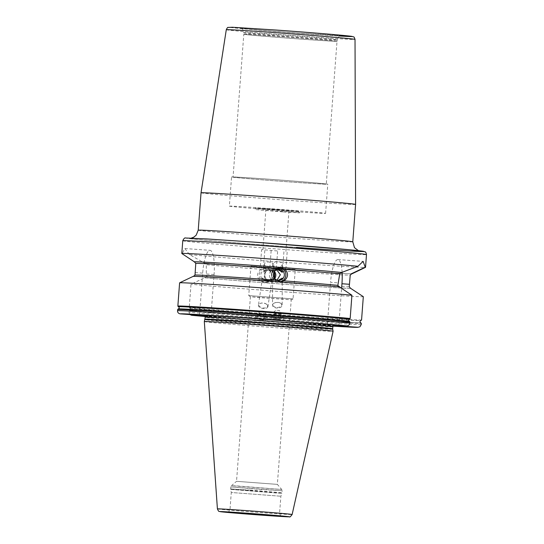 <?xml version="1.0" encoding="UTF-8"?>
<svg xmlns="http://www.w3.org/2000/svg" width="544" height="544" viewBox="0 0 544 544"><rect width="100%" height="100%" fill="white"/><g stroke="black" fill="none" stroke-linecap="round" stroke-linejoin="round"><path stroke-width="0.41" stroke-dasharray="2.72 2.04" d="M293.06 298.914L291.23 299.792L250.41 296.718L236.531 481.318L277.358 484.384L236.531 481.318L231.438 485.69L281.738 489.478L236.864 485.914L231.438 485.69L230.833 486.894L262.725 489.6L282.159 490.756L281.738 489.478L277.358 484.384L291.237 299.785L258.427 297.52L250.417 296.725L248.744 295.582L293.06 298.914L295.276 269.457L250.954 266.125L295.276 269.457L278.399 268.743L250.954 266.125L248.744 295.582M248.737 295.576L293.066 298.908M274.713 278.596L269.851 280.752C262.759 280.561 263.643 268.695 270.688 269.606L274.4 271.402M270.028 269.593L270.688 269.606A5.59 5.556 87.6 0 0 264.71 275.08A5.59 5.556 87.6 0 0 269.851 280.752A5.59 5.556 -92.4 0 0 270.504 280.758L270.504 280.758A5.59 5.556 -92.4 0 0 274.686 278.569M282.751 211.888L255.204 209.549L290.904 212.017L299.533 212.881L282.751 211.888M272.095 209.093L255.313 208.094L263.833 208.95L299.642 211.426L272.095 209.093M294.964 269.729L251.219 266.438M276.61 269.674L274.625 269.396L277.379 269.409M275.284 269.409C268.076 268.505 267.199 280.378 274.448 280.554L277.046 280.112M256.775 208.202L298.18 211.31L256.775 208.202L255.204 209.549L255.313 208.094M274.679 209.413L289 210.623L274.679 209.413M277.202 250.934L261.616 249.58L277.202 250.934M260.304 267.077L285.879 269.09L260.304 267.077L261.616 249.58M269.865 267.682L271.177 250.186M263.534 267.478L264.846 249.982M276.318 268.484L277.637 250.988M285.879 269.09L287.198 251.593M282.656 268.688L283.968 251.192M229.357 206.142A48.253 0.592 -175.7 0 1 265.798 208.311A48.253 0.592 4.3 0 1 325.598 213.377A48.253 0.592 4.3 0 1 289.156 211.208A48.253 0.592 -175.7 0 1 229.357 206.142L231.554 176.984A48.253 0.592 -175.7 0 0 291.353 182.05A48.253 0.592 4.3 0 0 327.787 184.219A48.253 0.592 4.3 0 0 267.988 179.146A48.253 0.592 -175.7 0 0 231.554 176.984M233.063 177.092A46.736 0.571 -175.7 0 1 268.355 179.194A46.736 0.571 4.3 0 1 326.278 184.103A46.736 0.571 4.3 0 1 290.986 182.002A46.736 0.571 -175.7 0 1 233.063 177.092L243.8 34.258A46.736 0.571 -175.7 0 0 243.814 34.272A46.736 0.571 -175.7 0 0 301.723 39.168A46.736 0.571 4.3 0 0 337.008 41.276A46.736 0.571 4.3 0 1 337.008 41.276L337.09 41.235A46.818 0.571 4.3 0 1 301.743 39.12A46.818 0.571 -175.7 0 1 243.732 34.218A46.818 0.571 -175.7 0 1 243.726 34.204L243.834 32.742A46.818 0.571 -175.7 0 0 301.859 37.665A46.818 0.571 4.3 0 0 337.212 39.766A46.818 0.571 4.3 0 0 279.188 34.85A46.818 0.571 -175.7 0 0 243.834 32.742C242.753 27.241 241.679 29.349 240.564 28.193C241.284 28.54 274.271 31.368 303.232 33.422L341.122 35.754C340.048 36.611 338.987 34.592 337.212 39.766L337.103 41.222A46.818 0.571 4.3 0 1 337.09 41.235M243.732 34.218L243.814 34.272A46.736 0.571 -175.7 0 1 279.099 36.353A46.736 0.571 4.3 0 1 337.015 41.262L326.278 184.103M337.103 41.222A46.818 0.571 4.3 0 0 279.079 36.305A46.818 0.571 -175.7 0 0 243.726 34.204M201.035 192.8A77.5 0.945 -175.7 0 0 297.072 200.947A77.5 0.945 4.3 0 0 355.599 204.428M350.907 288.354A79.234 0.966 4.3 0 1 291.196 284.75A79.234 0.966 4.3 0 1 204.53 277.8L206.4 276.468L206.264 264.71L204.558 263.112L189.407 254.524A92.12 1.129 -175.7 0 0 295.963 263.18A92.12 1.129 -175.7 0 0 365.507 267.335M189.407 254.524L184.892 248.526L182.104 253.613L188.639 258.148M204.279 263.092A79.234 0.966 -175.7 0 0 287.388 269.817A79.234 0.966 -175.7 0 0 351.24 273.809M199.512 315.248L202.681 273.115A23.542 5.732 -85.9 0 1 210.072 250.342A23.542 5.732 -85.9 0 1 214.078 274.53L210.909 316.669L204.394 315.595M351.193 273.822L351.417 273.761C351.968 274.047 330.419 272.904 300.152 270.728L204.558 263.112A78.962 0.966 -175.7 0 0 288.721 269.912A78.962 0.966 -175.7 0 0 351.329 273.782M193.929 276.352L193.134 276.386M179.608 282.826L182.757 281.323M178.65 308.822L177.602 309.556M261.093 269.287C256.768 272.864 256.476 276.753 260.216 280.956L264.792 282.465L268.029 281.554C272.415 277.97 272.707 274.088 268.906 269.885L264.194 268.376L261.093 269.287A77.5 0.945 -175.7 0 1 206.264 264.71M279.46 267.784A7.052 7.011 -92.4 0 0 279.419 267.777A7.052 7.011 87.6 0 0 271.878 274.693A7.052 7.011 87.6 0 0 278.358 281.84A7.052 7.011 -92.4 0 0 279.188 281.853L280.942 281.778M342.101 272.428A23.542 5.732 94.1 0 0 337.946 259.563A23.542 5.732 94.1 0 0 330.555 282.336L338.042 282.873M338.824 325.298L341.605 288.334M339.51 286.94L339.055 286.892M280.065 281.758A7.052 7.011 -92.4 0 1 279.188 281.853M274.319 271.504A5.59 5.556 87.6 0 0 274.645 278.521M269.124 280.779C262.004 280.582 262.902 268.736 269.96 269.634C277.195 269.831 276.304 281.676 269.124 280.779L268.144 280.86L272.102 278.528L267.974 306.558A4.828 2.706 8.4 0 0 266.982 304.565A4.828 2.706 8.4 0 0 262.997 303.117A4.828 2.706 8.4 0 0 259.95 303.525A4.828 2.706 8.4 0 0 258.427 305.157A4.828 2.706 8.4 0 0 263.398 308.598A4.828 2.706 8.4 0 0 267.974 306.558M266.098 269.763A5.59 5.556 87.6 0 0 260.773 275.25A5.59 5.556 87.6 0 0 265.914 280.915A5.59 5.556 -92.4 0 0 271.891 275.441A5.59 5.556 -92.4 0 0 266.75 269.77A5.59 5.556 87.6 0 0 266.098 269.763L267.267 269.708L263.303 272.041L264.479 264.071A4.828 2.706 8.4 0 1 269.049 262.031A4.828 2.706 -171.6 0 1 274.026 265.479L272.952 272.762L269.137 269.668C266.05 270.137 264.146 270.932 263.432 272.054C262.745 271.463 264.241 270.688 267.92 269.722L272.952 272.612C272.816 271.245 271.544 270.266 269.137 269.668L269.96 269.634M267.267 269.708L267.92 269.722M266.574 280.928L266.274 280.901C263.779 280.248 262.507 279.242 262.453 277.882C262.16 278.174 263.84 279.16 267.492 280.847C271.327 279.745 272.789 278.984 271.891 278.582C271.096 279.738 269.219 280.507 266.274 280.901L262.453 277.807L258.427 305.157M278.256 280.378L276.808 280.452L272.598 277.379L272.524 305.238A4.828 2.802 -179.9 0 0 276.733 308.033A4.828 2.802 -179.9 0 0 282.173 305.266A4.828 2.802 -179.9 0 0 280.738 303.266A4.828 2.802 -179.9 0 0 277.964 302.478A4.828 2.802 -179.9 0 0 273.972 303.246A4.828 2.802 -179.9 0 0 272.524 305.238M276.808 280.452C273.074 278.603 271.776 277.624 272.898 277.515C273.782 278.848 275.488 279.806 278.025 280.398L278.848 280.405M277.977 269.287L278.562 269.232M278.052 269.287C274.162 270.402 272.347 271.17 272.612 271.599C272.68 270.477 274.088 269.729 276.835 269.341M272.632 264.411A4.828 2.802 -179.9 0 0 276.842 267.199A4.828 2.802 0.1 0 0 282.282 264.438A4.828 2.802 0.1 0 0 278.072 261.644A4.828 2.802 -179.9 0 0 272.632 264.411L272.612 271.646L276.182 269.328M270.688 269.606A5.59 5.556 -92.4 0 1 274.38 271.422M267.492 280.847L268.144 280.86M274.026 265.479A4.828 2.706 -171.6 0 1 269.457 267.512A4.828 2.706 8.4 0 1 264.479 264.071M266.689 304.32A4.386 2.462 -171.6 0 0 263.072 303.001A4.386 2.462 8.4 0 0 260.297 303.382A4.386 2.462 8.4 0 0 259.23 306.041A4.386 2.462 8.4 0 0 263.432 307.992A4.386 2.462 -171.6 0 0 267.206 306.938A4.386 2.462 -171.6 0 0 266.689 304.32L266.982 304.565M266.771 268.314A7.052 7.011 -92.4 0 1 273.258 275.468A7.052 7.011 -92.4 0 1 265.717 282.377A7.052 7.011 87.6 0 1 259.23 275.23A7.052 7.011 87.6 0 1 266.771 268.314M280.432 303.09A4.386 2.543 0.1 0 0 277.909 302.369A4.386 2.543 -179.9 0 0 274.278 303.076A4.386 2.543 -179.9 0 0 273.19 305.701A4.386 2.543 -179.9 0 0 276.787 307.421A4.386 2.543 0.1 0 0 281.296 306.02A4.386 2.543 0.1 0 0 280.432 303.09L280.738 303.266M327.386 324.469L330.555 282.336M330.725 324.714L332.588 324.85M205.02 316.241L210.909 316.669M209.127 316.445A68.048 0.83 -175.7 0 0 285.614 322.619A68.048 0.83 4.3 0 0 333.39 325.666M260.222 320.946L254.986 320.47L255.558 316.601A5.998 3.359 8.4 0 0 261.739 320.885L266.975 321.361L267.417 318.349A5.998 3.359 -171.6 0 1 261.739 320.885C268.899 321.49 268.396 321.518 260.222 320.946C253.062 320.341 253.565 320.321 261.739 320.885M189.89 314.554L188.904 312.147L188.992 310.978L189.686 310.393C190.822 309.726 190.876 308.985 189.856 308.169L189.258 307.489L191.005 284.247L204.53 277.8M363.317 296.67A92.12 1.129 4.3 0 1 293.76 292.522A92.12 1.129 4.3 0 1 191.005 284.247M204.32 321.558A64.573 0.789 -175.7 0 0 284.335 328.345A64.573 0.789 4.3 0 0 333.098 331.242M227.372 512.094C227.725 511.448 228.133 513.522 230.017 509.415L231.288 492.504L280.867 496.23L231.288 492.504L230.704 489.396L276.454 493.034L281.908 493.252L282.003 492.796L230.676 488.94L230.704 489.396L281.908 493.252L280.867 496.23L279.596 513.142L230.017 509.415L279.596 513.142C280.84 517.48 281.554 515.494 281.806 516.188M278.474 320.219A5.998 3.482 0.1 0 0 283.315 316.819A5.998 3.482 0.1 0 0 278.086 313.351A5.998 3.482 -179.9 0 0 271.327 316.785A5.998 3.482 -179.9 0 0 274.781 319.954M276.685 319.185A4.978 2.89 -179.9 0 0 280.806 318.39A4.978 2.89 -179.9 0 0 282.037 315.411A4.978 2.89 -179.9 0 0 277.957 313.46A4.978 2.89 -179.9 0 0 272.85 315.051A4.978 2.89 -179.9 0 0 273.829 318.376A4.978 2.89 -179.9 0 0 276.685 319.185M274.237 318.607A4.386 2.543 -179.9 0 1 273.374 315.683A4.386 2.543 -179.9 0 1 277.882 314.276A4.386 2.543 0.1 0 1 281.479 316.003A4.386 2.543 0.1 0 1 280.391 318.628A4.386 2.543 0.1 0 1 276.76 319.328A4.386 2.543 -179.9 0 1 274.237 318.607L273.829 318.376M275.271 318.356L278.623 318.614L280.67 317.057L279.371 315.248L276.019 314.99L273.972 316.547L275.271 318.356L275.284 313.596L278.637 313.854L280.684 312.297L279.378 310.488L276.032 310.23L273.986 311.787L275.284 313.596M278.623 318.614L278.637 313.854M273.972 316.547L273.986 311.787M276.019 314.99L276.032 310.23M279.371 315.248L279.378 310.488M280.67 317.057L280.684 312.297M267.417 318.349A5.998 3.359 -171.6 0 0 261.236 314.072A5.998 3.359 8.4 0 0 255.558 316.601M261.766 319.824A4.978 2.788 8.4 0 0 264.908 319.396A4.978 2.788 8.4 0 0 266.118 316.377A4.978 2.788 8.4 0 0 261.351 314.167A4.978 2.788 8.4 0 0 257.074 315.364A4.978 2.788 8.4 0 0 257.659 318.328A4.978 2.788 8.4 0 0 261.766 319.824M258.046 318.655A4.386 2.462 8.4 0 1 257.536 316.037A4.386 2.462 8.4 0 1 261.304 314.983A4.386 2.462 -171.6 0 1 265.506 316.934A4.386 2.462 -171.6 0 1 264.438 319.593A4.386 2.462 -171.6 0 1 261.671 319.974A4.386 2.462 8.4 0 1 258.046 318.655L257.659 318.328M259.937 319.015L263.282 319.267L264.833 317.737L263.038 315.942L259.692 315.69L258.135 317.22L259.937 319.015L260.637 314.221L263.99 314.473L265.54 312.943L263.745 311.154L260.399 310.896L258.842 312.433L260.637 314.221M263.282 319.267L263.99 314.473M258.135 317.22L258.842 312.433M264.833 317.737L265.54 312.943M263.038 315.942L263.745 311.154M259.692 315.69L260.399 310.896M278.46 30.342A51.211 0.626 -175.7 0 0 241.318 28.308A51.211 0.626 -175.7 0 0 303.246 33.422A51.211 0.626 4.3 0 0 340.388 35.455A51.211 0.626 4.3 0 0 278.46 30.342M275.937 30.029A61.635 0.755 -175.7 0 0 231.227 27.581A61.635 0.755 -175.7 0 0 305.769 33.735A61.635 0.755 -175.7 0 0 339.966 36.026M226.284 29.73A64.552 0.789 -175.7 0 0 306.272 36.509A64.552 0.789 -175.7 0 0 355.021 39.406M352.784 241.815A77.5 0.945 4.3 0 1 294.263 238.333A77.5 0.945 4.3 0 1 198.227 230.194M191.304 238.095L253.994 242.162A86.272 1.054 4.3 0 1 358.306 250.77A86.272 1.054 4.3 0 1 295.725 247.35A86.272 1.054 4.3 0 1 191.393 238.734A86.272 1.054 4.3 0 1 253.966 242.155C300.873 245.507 354.423 249.995 359.407 250.94L358.448 250.662M253.259 242.066A89.196 1.088 -175.7 0 0 188.557 238.53A89.196 1.088 -175.7 0 0 296.432 247.438M182.764 240.761A92.12 1.129 -175.7 0 0 296.922 250.437A92.12 1.129 -175.7 0 0 366.486 254.578M206.584 273.992L214.078 274.53M195.187 272.571L202.681 273.115M260.216 280.956A77.5 0.945 4.3 0 1 206.4 276.468M268.906 269.885A77.5 0.945 -175.7 0 0 350.227 275.087M349.255 286.77A77.5 0.945 4.3 0 1 268.029 281.554M339.232 286.919A78.962 0.966 -175.7 0 0 252.906 279.997A78.962 0.966 -175.7 0 0 193.412 276.406M204.809 277.821A78.962 0.966 -175.7 0 0 291.128 284.743A78.962 0.966 -175.7 0 0 350.628 288.334M205.142 316.513A89.196 1.088 -175.7 0 0 333.037 326.135L205.142 316.52M361.216 324.571A92.12 1.129 4.3 0 1 291.659 320.423A92.12 1.129 4.3 0 1 188.904 312.147M188.992 310.978A92.12 1.129 -175.7 0 0 291.747 319.253A92.12 1.129 -175.7 0 0 361.304 323.401M361.57 319.913A92.12 1.129 4.3 0 1 292.012 315.765A92.12 1.129 4.3 0 1 189.258 307.489M360.937 322.816A91.712 1.122 4.3 0 1 291.693 318.682A91.712 1.122 4.3 0 1 189.448 310.447M189.686 310.393A91.48 1.115 -175.7 0 0 291.638 318.6A91.48 1.115 -175.7 0 0 360.713 322.721M189.856 308.169A91.48 1.115 -175.7 0 0 290.72 316.295A91.48 1.115 -175.7 0 0 360.815 320.518L360.482 320.674M189.625 308.074A91.712 1.122 -175.7 0 0 290.748 316.227A91.712 1.122 -175.7 0 0 361.053 320.464M201.552 315.411L223.815 316.275L253.252 318.288L305.823 322.347L334.723 325.135A65.987 0.809 4.3 0 0 253.198 318.294A65.987 0.809 -175.7 0 0 203.626 315.282A65.987 0.809 -175.7 0 0 203.64 315.425M204.286 315.534A65.987 0.809 -175.7 0 0 285.138 322.266A65.987 0.809 4.3 0 0 334.03 325.292M335.662 325.339L334.723 325.135A65.987 0.809 4.3 0 1 334.914 325.19M332.84 326.808A63.988 0.782 4.3 0 1 284.526 323.938A63.988 0.782 -175.7 0 1 205.231 317.213M205.081 319.199A63.988 0.782 -175.7 0 0 284.376 325.917A63.988 0.782 4.3 0 0 332.69 328.794M332.717 329.249A64.042 0.782 4.3 0 1 284.356 326.373A64.042 0.782 -175.7 0 1 204.993 319.641M217.41 508.892A37.468 0.456 -175.7 0 0 263.847 512.829A37.468 0.456 -175.7 0 0 292.142 514.508M250.111 490.096L282.003 492.796L282.159 490.756L230.833 486.894L230.676 488.94L250.111 490.096M298.18 211.31L299.533 212.881L299.642 211.426M262.888 249.716L265.962 208.896M285.926 251.45L289 210.623M325.598 213.377L327.787 184.219M184.892 248.526L210.072 250.342M278.589 267.764L280.282 267.696M337.946 259.563L363.12 261.378M339.198 286.912L244.97 279.426C212.656 277.086 191.23 276.066 193.718 276.393L193.718 276.393M275.101 280.561L277.467 280.466M278.671 280.412L279.038 280.398M260.297 303.382L259.95 303.525M264.792 282.465L266.546 282.39M264.194 268.376L265.948 268.301M282.282 264.438L282.261 272.36M282.248 278.1L282.173 305.266M204.068 315.452C203.313 315.772 246.439 319.498 285.076 322.238L334.254 325.237M271.327 316.785L271.32 319.777M283.315 316.819L283.308 320.668M280.391 318.628L280.806 318.39M264.438 319.593L264.908 319.396"/><path stroke-width="0.82" d="M274.4 271.402L274.713 278.596M277.046 280.112L280.344 274.74L276.61 269.674M355.599 204.422A77.5 0.945 4.3 0 0 259.556 196.282A77.5 0.945 -175.7 0 0 201.035 192.8L226.284 29.73A64.552 0.789 -175.7 0 1 275.026 32.626A64.552 0.789 -175.7 0 1 355.021 39.406L355.599 204.422A77.5 0.945 4.3 0 1 355.599 204.428L352.784 241.815A77.5 0.945 4.3 0 0 256.748 233.675A77.5 0.945 4.3 0 0 198.227 230.194L196.166 235.198L193.861 237.123L191.304 238.095M339.232 286.919L337.858 285.355L339.742 273.788L341.673 272.469L357.932 266.295A92.12 1.129 -175.7 0 0 251.369 257.638A92.12 1.129 -175.7 0 0 181.805 253.504A92.12 1.129 -175.7 0 0 181.825 253.524L194.398 261.848L195.779 263.405L195.004 275.053L193.412 276.406M351.24 273.809A79.234 0.966 -175.7 0 0 352.104 273.748L365.507 267.335A92.12 1.129 -175.7 0 0 365.534 267.315A92.12 1.129 -175.7 0 0 365.235 267.199L351.376 273.768M341.952 272.49A79.234 0.966 -175.7 0 0 253.939 265.404A79.234 0.966 -175.7 0 0 194.12 261.827M204.394 315.595L180.22 313.861C178.446 313.548 177.541 312.508 177.514 310.733L178.051 309.033M178.228 306.66L177.861 306.075L179.608 282.826L193.134 276.386A79.234 0.966 4.3 0 1 252.838 279.983A79.234 0.966 4.3 0 1 339.51 286.94L351.92 295.256L350.173 318.498L349.724 319.022A91.712 1.122 -175.7 0 0 247.472 310.794A91.712 1.122 -175.7 0 0 178.228 306.66L178.459 306.748C179.486 307.571 179.425 308.312 178.289 308.978M201.294 315.472A68.048 0.83 -175.7 0 1 201.552 315.411A68.048 0.83 -175.7 0 1 252.674 318.519A68.048 0.83 4.3 0 1 329.161 324.693L346.671 325.863C348.48 325.808 349.527 324.911 349.819 323.156L349.908 321.987L349.316 321.307A91.48 1.115 -175.7 0 0 248.445 313.174A91.48 1.115 -175.7 0 0 178.35 308.951L178.65 308.822M276.223 280.269C272.428 276.073 272.721 272.184 277.1 268.607L280.337 267.689L284.913 269.205C288.66 273.408 288.368 277.29 284.036 280.867L280.942 281.778L276.223 280.269A77.5 0.945 4.3 0 0 195.004 275.053M351.329 273.782A78.962 0.966 -175.7 0 0 351.832 273.727L350.227 275.087L349.255 286.77L350.628 288.334L363.317 296.67L361.57 319.913L360.815 320.518A91.48 1.115 -175.7 0 0 360.876 320.498C359.74 321.164 359.686 321.905 360.713 322.721L361.304 323.401L361.216 324.571L359.924 326.788L358.068 327.277L338.783 325.89L338.824 325.298M341.605 288.334L341.952 283.75A23.542 5.732 94.1 0 0 342.101 272.428M357.932 266.295L363.12 261.378L365.235 267.199M361.57 319.913L361.121 320.443A91.712 1.122 -175.7 0 1 361.053 320.464L360.815 320.518M279.46 267.784A7.052 7.011 -92.4 0 1 280.065 281.758M274.319 271.504A5.59 5.556 87.6 0 1 279.222 269.239A5.59 5.556 -92.4 0 1 284.356 274.904A5.59 5.556 -92.4 0 1 278.378 280.384A5.59 5.556 87.6 0 1 274.645 278.521M276.835 269.341C279.46 269.987 281.194 270.973 282.03 272.299C282.975 271.986 281.649 270.98 278.052 269.287L277.977 269.287M274.38 271.422A5.59 5.556 -92.4 0 1 274.686 278.569M282.261 272.36L278.052 269.287M278.848 280.405L282.248 278.1L278.256 280.378M349.316 321.307C348.289 320.491 348.344 319.743 349.479 319.083L349.724 319.022M332.588 324.85L338.783 325.89M329.161 324.693L330.725 324.714M191.617 315.275A89.196 1.088 -175.7 0 0 205.142 316.513L191.542 315.268L205.02 316.241M337.001 325.666A68.048 0.83 4.3 0 1 333.39 325.666M278.066 320.192C269.899 319.62 269.389 319.648 276.556 320.253C284.723 320.817 285.233 320.797 278.066 320.192L283.308 320.668M271.32 319.777L276.556 320.253A5.998 3.482 -179.9 0 1 274.781 319.954M191.542 315.268L189.89 314.554M179.608 282.826A92.12 1.129 4.3 0 1 179.622 282.819A92.12 1.129 4.3 0 1 249.567 287.008A92.12 1.129 4.3 0 1 351.92 295.256M204.993 319.641A64.042 0.782 -175.7 0 1 253.354 322.517A64.042 0.782 4.3 0 1 332.717 329.249L333.098 331.242A64.573 0.789 4.3 0 0 253.076 324.462A64.573 0.789 -175.7 0 0 204.32 321.558L205.231 317.213L204.068 315.452M278.474 320.219A5.998 3.482 0.1 0 1 276.556 320.253M339.966 36.026A61.635 0.755 -175.7 0 0 342.081 35.312A61.635 0.755 -175.7 0 0 275.937 30.029M296.432 247.438A89.196 1.088 -175.7 0 0 361.134 250.974A89.196 1.088 -175.7 0 0 253.259 242.066M252.328 244.895A92.12 1.129 -175.7 0 0 182.764 240.761C183.797 238.503 184.749 237.585 185.626 238.007L206.618 238.918L253.246 242.066L349.819 249.798L364.963 251.77C365.616 251.804 366.126 252.736 366.486 254.578A92.12 1.129 -175.7 0 0 252.328 244.895M277.1 268.607A77.5 0.945 -175.7 0 0 195.779 263.405M284.036 280.867A77.5 0.945 4.3 0 1 337.858 285.355M339.742 273.788A77.5 0.945 -175.7 0 0 284.913 269.205M341.673 272.469A78.962 0.966 -175.7 0 0 254 265.411A78.962 0.966 -175.7 0 0 194.398 261.848M341.952 283.75L349.438 284.288M359.924 326.788L357.728 327.345L333.037 326.135A89.196 1.088 -175.7 0 0 358.068 327.277M346.671 325.863A89.196 1.088 -175.7 0 0 247.554 317.886A89.196 1.088 -175.7 0 0 180.22 313.861M177.514 310.733A92.12 1.129 4.3 0 1 247.064 314.881A92.12 1.129 4.3 0 1 349.819 323.156M349.908 321.987A92.12 1.129 -175.7 0 0 247.153 313.711A92.12 1.129 -175.7 0 0 177.602 309.556M177.861 306.075A92.12 1.129 4.3 0 1 247.418 310.223A92.12 1.129 4.3 0 1 350.173 318.498M178.35 308.951L178.112 309.006A91.712 1.122 4.3 0 1 248.418 313.242A91.712 1.122 4.3 0 1 349.54 321.395M349.479 319.083A91.48 1.115 -175.7 0 0 247.527 310.876A91.48 1.115 -175.7 0 0 178.459 306.748M203.64 315.425A65.987 0.809 -175.7 0 0 204.286 315.534M334.914 325.19A65.987 0.809 4.3 0 1 334.03 325.292M205.231 317.213A63.988 0.782 -175.7 0 1 253.552 320.09A63.988 0.782 4.3 0 1 332.84 326.808C333.717 325.319 334.186 324.795 334.254 325.237L334.254 325.237M332.84 326.808L332.69 328.794A63.988 0.782 4.3 0 0 253.402 322.068A63.988 0.782 -175.7 0 0 205.081 319.199M292.142 514.508A37.468 0.456 -175.7 0 0 245.704 510.571A37.468 0.456 -175.7 0 0 217.41 508.892C219.089 512.577 218.64 510.898 220.837 511.748L262.963 515.236A34.578 0.422 -175.7 0 0 288.034 516.603A34.578 0.422 -175.7 0 0 246.221 513.155A34.578 0.422 -175.7 0 0 221.143 511.782A34.578 0.422 -175.7 0 0 262.956 515.236L289.53 516.8C289.632 517.439 290.503 516.671 292.142 514.508L333.098 331.242M261.31 515.032L281.466 516.134L247.86 513.359L227.712 512.258L261.31 515.032M355.021 39.406C353.736 35.693 353.96 37.38 352.029 36.394C344.542 35.292 308.754 32.409 275.924 30.029L232.41 27.254L228.16 27.424C227.786 27.125 227.161 27.894 226.284 29.73M358.448 250.662L354.491 247.704L352.784 241.815M181.805 253.504L182.764 240.761M332.69 328.794L332.717 329.249M227.467 512.088L281.717 516.161M217.41 508.892L204.32 321.558M365.534 267.315L366.486 254.578M198.227 230.194L201.035 192.8"/></g></svg>
